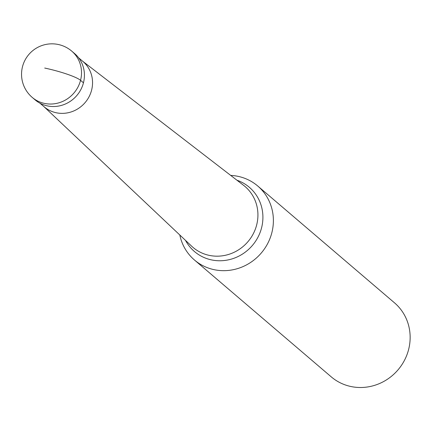 <?xml version="1.0" encoding="UTF-8"?>
<svg xmlns="http://www.w3.org/2000/svg" width="431" height="431" viewBox="0 0 431 431"><rect width="100%" height="100%" fill="white"/><g stroke="black" fill="none" stroke-linecap="round" stroke-linejoin="round"><path stroke-width="0.65" d="M35.116 99.873A30.429 28.888 -49.5 0 0 47.388 105.902A30.429 28.888 -49.5 0 0 80.888 89.513A30.429 28.888 -49.5 0 0 74.638 53.6L71.735 51.122A30.429 28.888 130.5 0 1 77.979 87.03A30.429 28.888 130.5 0 1 44.485 103.418A30.429 28.888 130.5 0 1 32.206 97.39L35.116 99.873M73.146 52.41A30.429 28.888 130.5 0 1 81.335 88.614A30.429 28.888 130.5 0 1 47.388 105.902A30.429 28.888 130.5 0 1 33.704 98.58M39.878 103.144L44.226 106.856A29.82 28.311 -49.5 0 0 56.256 112.766A29.82 28.311 -49.5 0 0 89.082 96.7A29.82 28.311 -49.5 0 0 82.962 61.509L78.614 57.797M230.709 175.412A48.681 46.219 130.5 0 1 238.09 176.354A48.681 46.219 130.5 0 1 257.733 186.003A48.681 46.219 130.5 0 1 267.726 243.456A48.681 46.219 130.5 0 1 214.132 269.677A48.681 46.219 130.5 0 1 194.489 260.033A48.681 46.219 130.5 0 1 179.808 234.992M194.489 260.033L331.25 376.861A48.681 46.219 -49.5 0 0 350.893 386.51A48.681 46.219 -49.5 0 0 404.483 360.289A48.681 46.219 -49.5 0 0 394.494 302.831L257.733 186.003M44.705 68.05A30.429 4.38 14.4 0 1 80.554 80.317L83.458 82.8M43.714 106.419L191.687 246.22A40.045 38.02 -49.5 0 0 209.191 255.362A40.045 38.02 -49.5 0 0 253.703 232.945A40.045 38.02 -49.5 0 0 243.655 185.395L82.45 61.073M236.931 180.206A42.243 40.11 130.5 0 1 260.884 230.224A42.243 40.11 130.5 0 1 211.492 259.898A42.243 40.11 130.5 0 1 185.519 240.39M71.735 51.122A30.429 30.429 0 0 0 24.68 60.803A30.429 30.429 0 0 0 32.206 97.39"/></g></svg>
